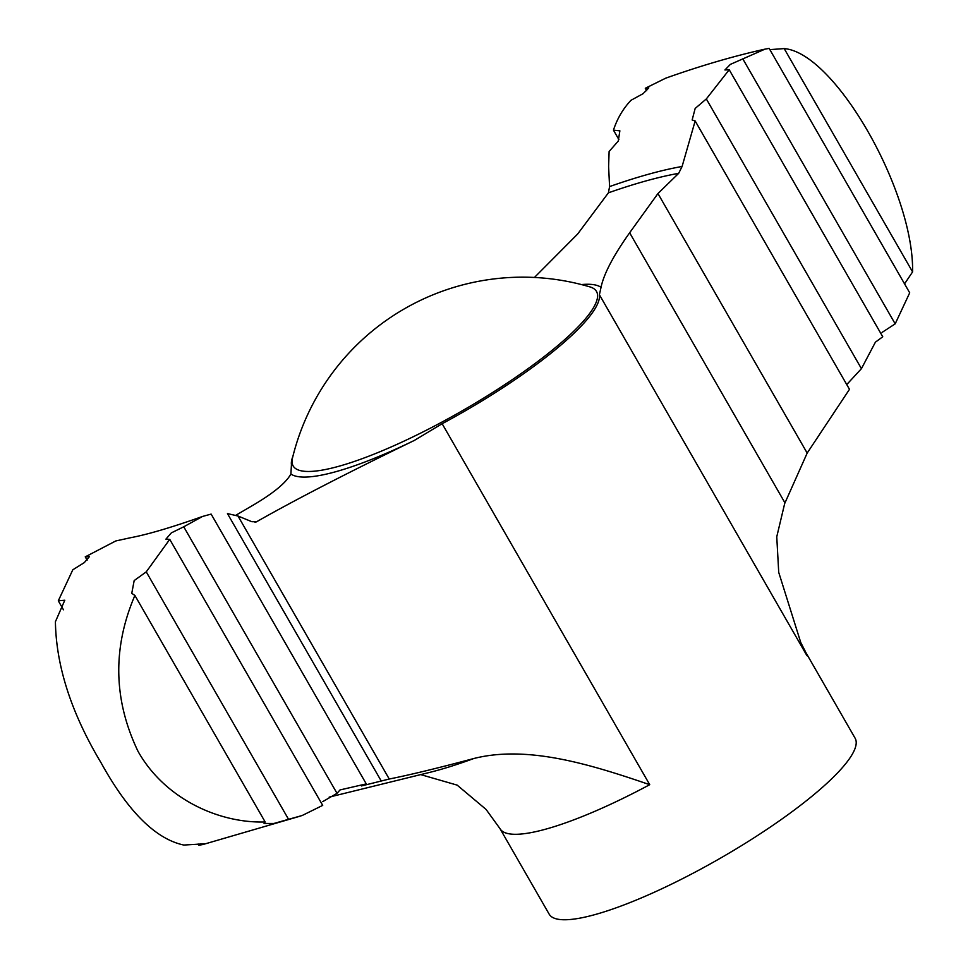 <?xml version="1.0" encoding="UTF-8"?>
<svg xmlns="http://www.w3.org/2000/svg" width="968" height="968" viewBox="0 0 968 968"><rect width="100%" height="100%" fill="white"/><g stroke="black" fill="none" stroke-linecap="round" stroke-linejoin="round"><path stroke-width="1.45" d="M534.445 277.465L577.618 234.062L608.412 192.826L609.574 186.582L608.606 166.532L609.114 151.48L618.262 141.074L619.871 130.837L613.458 130.148C617.173 118.737 623.005 108.791 630.979 100.297L643.079 93.678L648.814 87.894L645.293 88.27L646.733 90.762M742.783 58.83L895.182 323.856L909.702 292.82L769.161 48.4L764.95 49.15L730.344 64.396L724.923 69.974L729.207 69.744L706.325 98.93L695.169 108.44L692.144 119.984L695.157 120.964L849.48 389.33L807.179 453.072L657.95 193.539L629.648 232.768C613.337 255.746 603.802 273.944 601.031 287.339L599.41 294.756A176.466 36.857 -29.9 0 1 562.577 343.64A176.466 36.857 -29.9 0 1 442.146 423.718L414.304 440.452C347.96 472.602 295.397 499.694 256.617 521.74L251.837 521.704L238.007 516.017L389.245 779.022C410.129 774.848 438.31 768.011 473.776 758.525C527.596 744.815 591.182 764.635 649.722 784.685A176.466 36.857 150.1 0 1 500.008 828.668L486.057 809.417L457.174 785.133L421.382 774.799M389.245 779.022L361.451 785.943L366.267 783.886L340.034 789.936L337.021 793.337L322.707 801.649M706.325 98.93L861.435 368.663L846.746 384.574M599.41 294.756L806.973 655.735A176.466 36.857 150.1 0 0 805.969 652.735L855.119 738.209A176.466 36.857 150.1 0 1 819.291 790.082A176.466 36.857 150.1 0 1 657.526 890.766A176.466 36.857 150.1 0 1 549.159 914.143L500.008 828.668M292.832 456.594A176.466 36.857 -29.9 0 0 291.441 464.7L290.896 474.017C285.754 483.286 272.093 494.297 249.889 507.038L235.768 515.315M254.983 522.309A352.146 73.556 150.1 0 0 256.617 521.74L255.806 522.115M807.179 453.072L784.673 503.578L776.76 536.792L778.72 572.366L800.754 642.486L806.973 655.735M238.007 516.017L227.456 513.584L381.053 780.692M695.157 120.964L682.089 166.484L678.665 173.357L657.95 193.539M613.458 130.148L618.927 139.646M87.132 560.145L85.245 556.854L89.48 556.552L84.325 562.589L72.818 569.777L58.298 600.813L64.795 600.233L55.406 621.734C56.156 666.226 71.414 713.307 101.18 762.978C128.115 811.68 155.667 839.038 183.811 845.052L204.841 843.781L198.839 845.233L203.05 844.495M134.891 595.441C112.385 648.028 113.438 699.997 138.025 751.337C164.512 798.455 218.32 823.393 265.159 821.977L134.891 595.441L131.757 593.348L134.177 580.57L146.253 571.858L288.549 819.315L273.871 823.478L264.07 823.453L265.159 821.977M366.267 783.886L211.133 514.093L202.542 516.452L183.751 526.798L337.021 793.337M288.549 819.315L302.185 815.504L322.707 805.376L169.739 539.357L165.891 539.164L171.336 532.884L183.751 526.798M895.182 323.856L882.054 332.411M729.207 69.744L882.755 336.779L875.411 342.164L861.435 368.663M912.594 271.899C914.034 191.071 834.767 52.599 784.189 48.594L912.594 271.899L904.548 283.854M169.739 539.357L146.253 571.858M769.862 49.622L784.189 48.594M645.293 88.27L665.815 78.13M202.542 516.464C171.566 527.439 147.559 534.518 130.535 537.724L115.761 540.967L85.245 556.854M58.298 600.813L63.452 609.792M198.137 844.011L198.839 845.233M473.776 758.525A259.4 54.184 150.1 0 1 429.018 772.561L329.168 797.124M442.146 423.718L649.722 784.685M414.304 440.452A181.778 37.97 150.1 0 1 290.896 474.017M629.648 232.768L784.975 502.9M581.478 284.568A181.778 37.97 150.1 0 1 601.031 287.339M560.98 342.878A174.99 36.554 150.1 0 1 345.576 464.301A174.99 36.554 150.1 0 1 292.481 458.033A236.966 236.966 0 0 1 590.044 286.939A174.99 36.554 150.1 0 1 560.98 342.878M608.412 192.826A352.146 73.556 150.1 0 1 678.665 173.357M609.574 186.582A359.213 75.032 150.1 0 1 682.089 166.484M805.969 652.735L800.754 642.486M665.815 78.142C700.796 65.715 733.841 56.059 764.95 49.15M203.05 844.483L300.866 815.951"/></g></svg>
